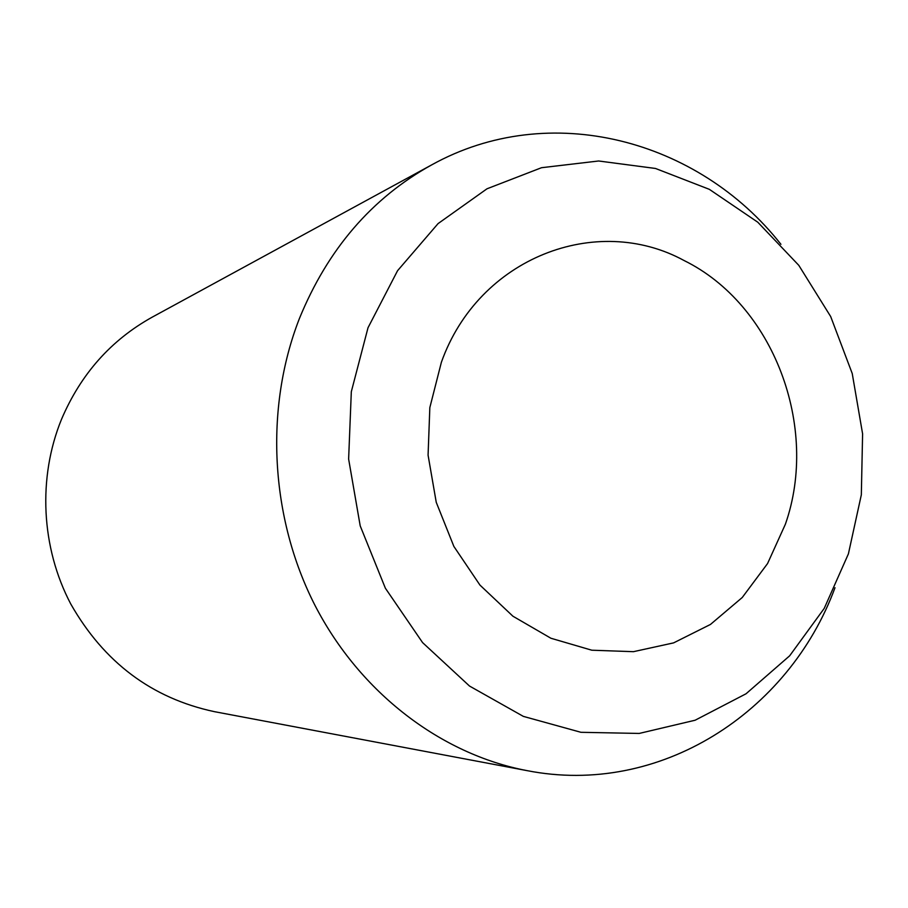 <?xml version="1.0" encoding="UTF-8"?>
<svg xmlns="http://www.w3.org/2000/svg" width="908" height="908" viewBox="0 0 908 908"><rect width="100%" height="100%" fill="white"/><g stroke="black" fill="none" stroke-linecap="round" stroke-linejoin="round"><path stroke-width="1.36" d="M785.386 524.211C819.538 426.839 773.514 304.555 684.201 260.596C596.635 212.722 478.652 257.441 441.379 362.258L429.836 407.59L428.077 455.158L436.249 502.317L453.875 546.434L479.946 585.081L512.918 616.214L550.906 638.245L591.8 650.207L633.421 651.683L673.623 642.875L710.465 624.443L742.245 597.509L767.578 563.528L785.386 524.211M835.008 587.703C788.87 712.837 659.424 796.713 526.981 770.62C441.129 754.332 360.136 692.963 314.974 605.352C270.141 517.594 264.398 408.464 299.311 318.765C327.629 249.394 371.724 198.114 431.584 164.938C549.601 99.392 698.558 139.423 780.925 244.309M526.981 770.62L214.379 711.656C151.886 698.286 104 662.397 70.756 603.979C41.053 547.524 37.659 477.665 61.528 419.258C80.823 374.051 111.06 340.012 152.249 317.13L431.584 164.938M368.024 327.72L397.579 270.675L438.076 223.595L487.006 188.785L541.52 167.708L598.656 160.988L655.508 168.468L709.352 189.341L757.794 222.222L798.79 265.329L830.684 316.551L852.237 373.551L862.6 433.842L861.329 494.826L848.401 553.88L824.237 608.383L789.665 655.803L746.035 693.78L695.131 720.226L639.209 733.437L580.95 732.302L523.337 716.378L469.515 686.051L422.583 642.603L385.378 588.225L360.204 525.857L348.627 459.051L351.317 391.711L368.024 327.72"/></g></svg>
